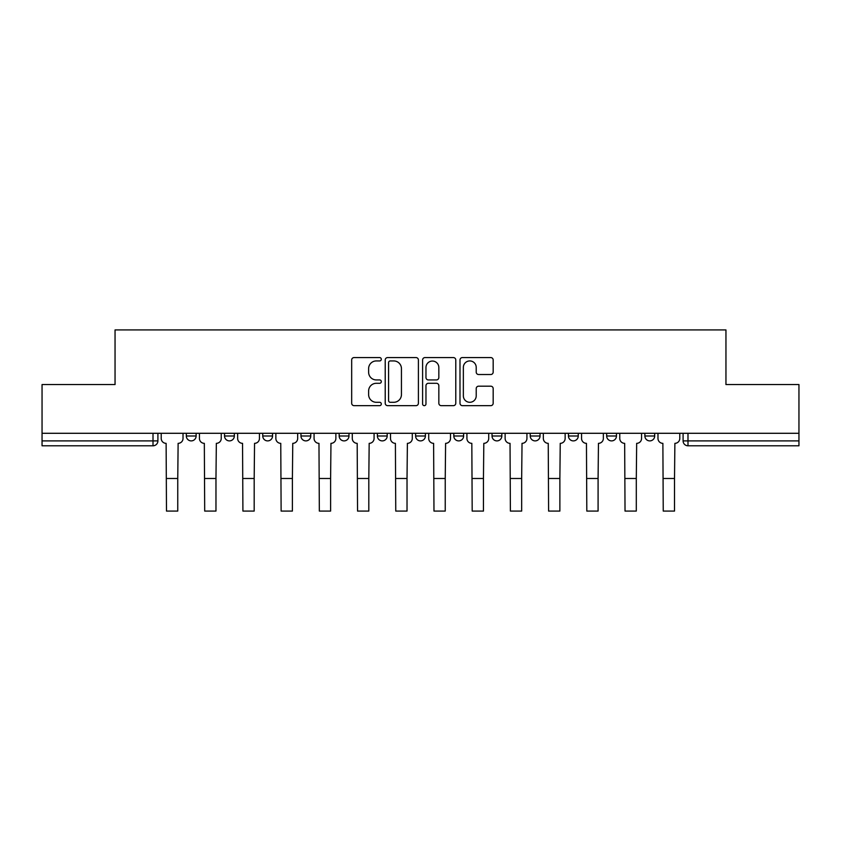 <?xml version="1.0" encoding="UTF-8"?>
<svg xmlns="http://www.w3.org/2000/svg" width="841" height="841" viewBox="0 0 841 841"><rect width="100%" height="100%" fill="white"/><g stroke="black" fill="none" stroke-linecap="round" stroke-linejoin="round"><path stroke-width="1.26" d="M381.309 359.254A1.682 1.682 0 0 0 379.627 357.572L354.082 357.572A2.407 2.407 0 0 0 351.675 359.98L351.675 403.249A2.407 2.407 0 0 0 354.082 405.656L379.627 405.656A1.682 1.682 0 0 0 381.309 403.974A1.682 1.682 0 0 0 379.627 402.292L376.316 402.292A7.695 7.695 0 0 1 368.621 394.597L368.621 390.991A7.695 7.695 0 0 1 376.316 383.296L379.627 383.296A1.682 1.682 0 0 0 381.309 381.614A1.682 1.682 0 0 0 379.627 379.932L376.316 379.932A7.695 7.695 0 0 1 368.621 372.237L368.621 368.631A7.695 7.695 0 0 1 376.316 360.936L379.627 360.936A1.682 1.682 0 0 0 381.309 359.254M606.666 433.294L606.666 435.995L616.464 435.995A4.899 4.899 0 0 1 611.565 440.894A4.899 4.899 0 0 1 606.666 435.995L606.666 433.294M530.24 433.294L530.24 435.995L540.038 435.995A4.899 4.899 0 0 1 535.139 440.894A4.899 4.899 0 0 1 530.24 435.995L530.24 433.294M492.027 433.294L492.027 435.995L501.825 435.995A4.899 4.899 0 0 1 496.926 440.894A4.899 4.899 0 0 1 492.027 435.995L492.027 433.294M453.814 433.294L453.814 435.995L463.612 435.995A4.899 4.899 0 0 1 458.713 440.894A4.899 4.899 0 0 1 453.814 435.995L453.814 433.294M415.601 433.294L415.601 435.995L425.399 435.995A4.899 4.899 0 0 1 420.5 440.894A4.899 4.899 0 0 1 415.601 435.995L415.601 433.294M377.388 433.294L377.388 435.995L387.186 435.995A4.899 4.899 0 0 1 382.287 440.894A4.899 4.899 0 0 1 377.388 435.995L377.388 433.294M339.175 435.995L339.175 433.294L339.175 435.995A4.899 4.899 0 0 0 344.074 440.894A4.899 4.899 0 0 1 339.175 435.995L348.973 435.995A4.899 4.899 0 0 1 344.074 440.894A4.899 4.899 0 0 0 348.973 435.995A4.899 4.899 0 0 1 344.074 440.894M300.962 435.995L300.962 433.294L300.962 435.995A4.899 4.899 0 0 0 305.861 440.894A4.899 4.899 0 0 1 300.962 435.995L310.76 435.995A4.899 4.899 0 0 1 305.861 440.894M262.749 435.995L262.749 433.294L262.749 435.995A4.899 4.899 0 0 0 267.648 440.894A4.899 4.899 0 0 1 262.749 435.995L272.547 435.995A4.899 4.899 0 0 1 267.648 440.894M490.766 374.518A2.407 2.407 0 0 0 493.173 372.121L493.173 359.98A2.407 2.407 0 0 0 490.766 357.572L462.392 357.572A2.407 2.407 0 0 0 459.995 359.98L459.995 403.249A2.407 2.407 0 0 0 462.392 405.656L490.766 405.656A2.407 2.407 0 0 0 493.173 403.249L493.173 388.584A2.407 2.407 0 0 0 490.766 386.187L478.624 386.187A2.407 2.407 0 0 0 476.216 388.584L476.216 395.859A6.434 6.434 0 0 1 469.793 402.292A6.434 6.434 0 0 1 463.359 395.859L463.359 367.37A6.434 6.434 0 0 1 469.793 360.936A6.434 6.434 0 0 1 476.216 367.37L476.216 372.121A2.407 2.407 0 0 0 478.624 374.518L490.766 374.518M42.05 433.294L42.05 384.558L115.049 384.558L115.049 329.924L725.951 329.924L725.951 384.558L798.95 384.558L798.95 433.294L42.05 433.294L42.05 440.894L157.908 440.894L157.908 433.294M418.397 359.98A2.407 2.407 0 0 0 415.99 357.572L387.617 357.572A2.407 2.407 0 0 0 385.22 359.98L385.22 403.249A2.407 2.407 0 0 0 387.617 405.656L415.99 405.656A2.407 2.407 0 0 0 418.397 403.249L418.397 359.98M425.01 357.572L453.383 357.572A2.407 2.407 0 0 1 455.78 359.98L455.78 403.249A2.407 2.407 0 0 1 453.383 405.656L441.241 405.656A2.407 2.407 0 0 1 438.834 403.249L438.834 385.704A2.407 2.407 0 0 0 436.426 383.296L428.374 383.296A2.407 2.407 0 0 0 425.966 385.704L425.966 403.974A1.682 1.682 0 0 1 424.285 405.656A1.682 1.682 0 0 1 422.603 403.974L422.603 359.98A2.407 2.407 0 0 1 425.01 357.572M683.092 433.294L683.092 440.894L798.95 440.894L798.95 445.793L687.991 445.793A4.899 4.899 0 0 1 683.092 440.894M798.95 433.294L798.95 440.894M153.009 433.294L153.009 445.793A4.899 4.899 0 0 0 157.908 440.894A4.899 4.899 0 0 1 153.009 445.793L42.05 445.793L42.05 440.894M654.676 433.294L654.676 435.995A4.899 4.899 0 0 1 649.778 440.894A4.899 4.899 0 0 1 644.879 435.995L654.676 435.995M644.879 433.294L644.879 435.995M616.464 433.294L616.464 435.995M578.251 433.294L578.251 435.995A4.899 4.899 0 0 1 573.352 440.894A4.899 4.899 0 0 1 568.453 435.995L578.251 435.995M568.453 433.294L568.453 435.995M540.038 433.294L540.038 435.995M501.825 433.294L501.825 435.995M463.612 433.294L463.612 435.995L463.612 433.294M425.399 433.294L425.399 435.995A4.899 4.899 0 0 1 420.5 440.894A4.899 4.899 0 0 0 425.399 435.995M387.186 433.294L387.186 435.995A4.899 4.899 0 0 1 382.287 440.894A4.899 4.899 0 0 0 387.186 435.995L387.186 433.294M348.973 433.294L348.973 435.995M310.76 433.294L310.76 435.995L310.76 433.294M272.547 433.294L272.547 435.995L272.547 433.294M224.536 433.294L224.536 435.995L234.334 435.995L234.334 433.294L234.334 435.995A4.899 4.899 0 0 1 229.435 440.894A4.899 4.899 0 0 1 224.536 435.995A4.899 4.899 0 0 0 229.435 440.894A4.899 4.899 0 0 0 234.334 435.995A4.899 4.899 0 0 1 229.435 440.894M186.324 433.294L186.324 435.995L196.121 435.995L196.121 433.294L196.121 435.995A4.899 4.899 0 0 1 191.222 440.894A4.899 4.899 0 0 1 186.324 435.995A4.899 4.899 0 0 0 191.222 440.894A4.899 4.899 0 0 0 196.121 435.995A4.899 4.899 0 0 1 191.222 440.894M390.266 360.936A1.682 1.682 0 0 0 388.584 362.618L388.584 400.61A1.682 1.682 0 0 0 390.266 402.292L393.756 402.292A7.695 7.695 0 0 0 401.441 394.597L401.441 368.631A7.695 7.695 0 0 0 393.756 360.936L390.266 360.936M438.834 367.485A6.434 6.434 0 0 0 432.4 361.052A6.434 6.434 0 0 0 425.966 367.485L425.966 377.525A2.407 2.407 0 0 0 428.374 379.932L436.426 379.932A2.407 2.407 0 0 0 438.834 377.525L438.834 367.485M161.22 433.294L161.22 438.445A4.899 4.899 0 0 0 166.119 443.344L166.486 511.076L177.756 511.076L177.756 478.497L166.486 478.497M183.023 433.294L183.023 438.445A4.899 4.899 0 0 1 178.124 443.344L177.756 478.497M199.433 433.294L199.433 438.445A4.899 4.899 0 0 0 204.331 443.344L204.699 511.076L215.969 511.076L215.969 478.497L204.699 478.497M221.236 433.294L221.236 438.445A4.899 4.899 0 0 1 216.337 443.344L215.969 478.497M237.646 433.294L237.646 438.445A4.899 4.899 0 0 0 242.544 443.344L242.912 511.076L254.182 511.076L254.182 478.497L242.912 478.497M259.449 433.294L259.449 438.445A4.899 4.899 0 0 1 254.55 443.344L254.182 478.497M275.859 433.294L275.859 438.445A4.899 4.899 0 0 0 280.757 443.344L281.125 511.076L292.395 511.076L292.395 478.497L281.125 478.497M297.661 433.294L297.661 438.445A4.899 4.899 0 0 1 292.763 443.344L292.395 478.497M314.071 433.294L314.071 438.445A4.899 4.899 0 0 0 318.97 443.344L319.338 511.076L330.608 511.076L330.608 478.497L319.338 478.497M335.874 433.294L335.874 438.445A4.899 4.899 0 0 1 330.965 443.344L330.608 478.497M352.284 433.294L352.284 438.445A4.899 4.899 0 0 0 357.183 443.344L357.551 511.076L368.81 511.076L368.81 478.497L357.551 478.497M374.077 433.294L374.077 438.445A4.899 4.899 0 0 1 369.178 443.344L368.81 478.497M390.497 433.294L390.497 438.445A4.899 4.899 0 0 0 395.396 443.344L395.764 511.076L407.023 511.076L407.023 478.497L395.764 478.497M412.29 433.294L412.29 438.445A4.899 4.899 0 0 1 407.391 443.344L407.023 478.497M428.71 433.294L428.71 438.445A4.899 4.899 0 0 0 433.609 443.344L433.977 511.076L445.236 511.076L445.236 478.497L433.977 478.497M450.503 433.294L450.503 438.445A4.899 4.899 0 0 1 445.604 443.344L445.236 478.497M466.923 433.294L466.923 438.445A4.899 4.899 0 0 0 471.822 443.344L472.19 511.076L483.449 511.076L483.449 478.497L472.19 478.497M488.716 433.294L488.716 438.445A4.899 4.899 0 0 1 483.817 443.344L483.449 478.497M505.126 433.294L505.126 438.445A4.899 4.899 0 0 0 510.035 443.344L510.392 511.076L521.662 511.076L521.662 478.497L510.392 478.497M526.929 433.294L526.929 438.445A4.899 4.899 0 0 1 522.03 443.344L521.662 478.497M543.339 433.294L543.339 438.445A4.899 4.899 0 0 0 548.237 443.344L548.605 511.076L559.875 511.076L559.875 478.497L548.605 478.497M565.141 433.294L565.141 438.445A4.899 4.899 0 0 1 560.243 443.344L559.875 478.497M581.552 433.294L581.552 438.445A4.899 4.899 0 0 0 586.45 443.344L586.818 511.076L598.088 511.076L598.088 478.497L586.818 478.497M603.354 433.294L603.354 438.445A4.899 4.899 0 0 1 598.456 443.344L598.088 478.497M619.764 433.294L619.764 438.445A4.899 4.899 0 0 0 624.663 443.344L625.031 511.076L636.301 511.076L636.301 478.497L625.031 478.497M641.567 433.294L641.567 438.445A4.899 4.899 0 0 1 636.669 443.344L636.301 478.497M657.977 433.294L657.977 438.445A4.899 4.899 0 0 0 662.876 443.344L663.244 511.076L674.514 511.076L674.514 478.497L663.244 478.497M679.78 433.294L679.78 438.445A4.899 4.899 0 0 1 674.881 443.344L674.514 478.497M687.991 433.294L687.991 445.793"/></g></svg>
